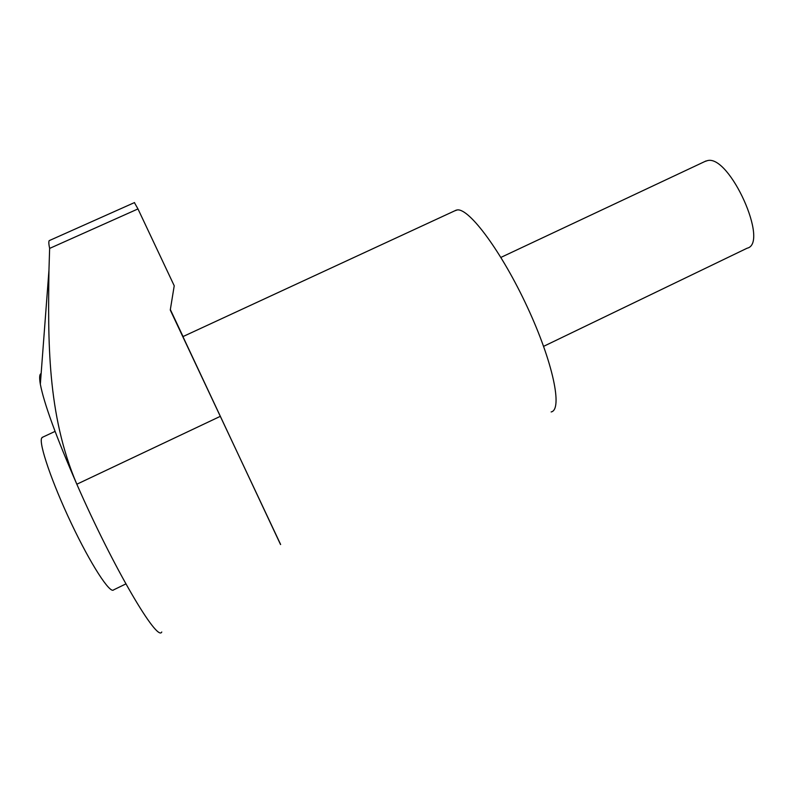 <?xml version="1.0" encoding="UTF-8"?>
<svg xmlns="http://www.w3.org/2000/svg" width="793" height="793" viewBox="0 0 793 793"><rect width="100%" height="100%" fill="white"/><g stroke="black" fill="none" stroke-linecap="round" stroke-linejoin="round"><path stroke-width="1.19" d="M182.925 336.599L280.534 544.533M551.145 411.944C562.881 409.783 553.088 362.391 527.404 307.208C501.85 251.996 469.238 208.113 457.283 209.927L454.686 210.849M161.762 631.991C157.48 642.568 113.221 567.431 76.832 484.226C56.164 436.735 44.002 403.389 40.334 384.199C39.214 377.726 39.481 374.167 41.137 373.533M50.286 240.15L49.196 240.636C48.601 241.647 48.75 244.234 49.632 248.407L137.972 208.926L174.222 285.767L170.267 310.043L280.633 544.484M49.632 248.407L48.958 270.215C48.046 339.751 46.936 414.392 76.832 484.226L220.157 416.414M183.044 336.549L170.336 309.528M137.972 208.926L134.404 202.621M125.879 583.916L113.637 589.863C110.068 594.175 90.729 564.378 71.35 523.459C51.932 482.59 38.619 443.475 41.682 438.033L42.812 437.112M704.799 161.534L707.624 160.573C729.729 154.843 769.557 243.491 747.085 248.219L543.621 346.343M182.915 336.609L456.362 210.076M40.334 384.199L48.958 270.254M49.196 240.636L134.552 202.552M55.074 431.392L42.088 437.449M706.107 160.92L500.908 257.408"/></g></svg>
